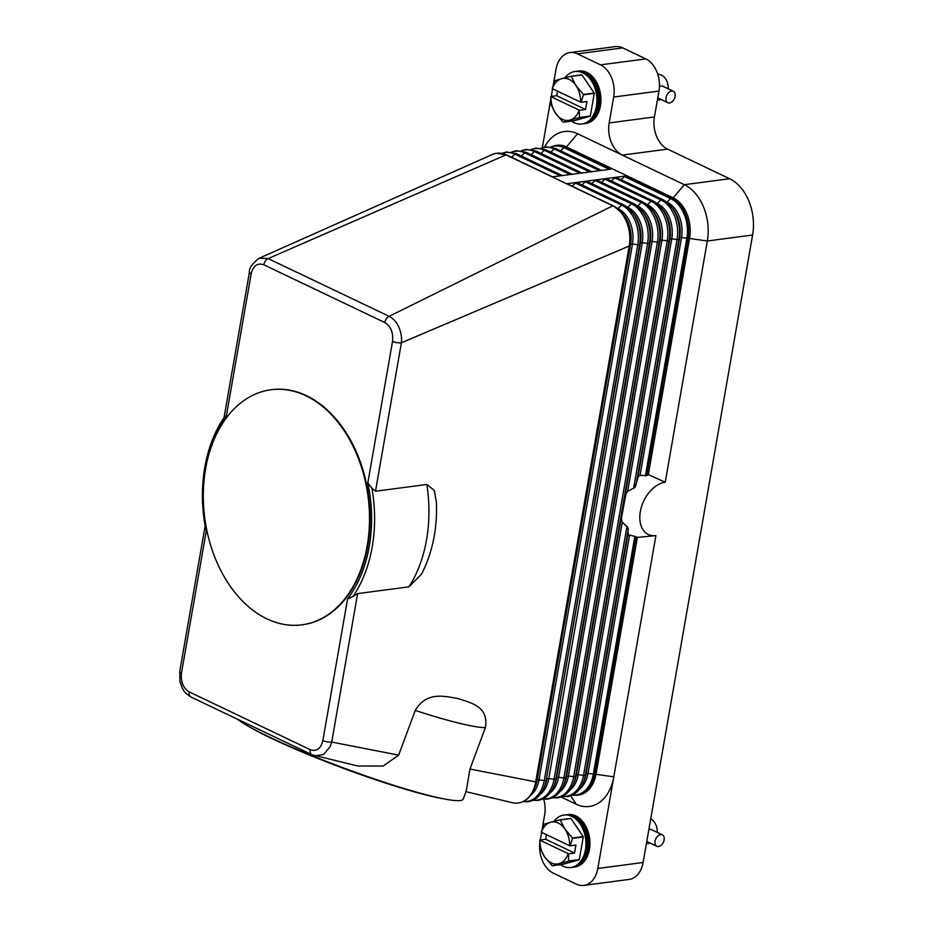 <?xml version="1.0" encoding="UTF-8"?>
<svg xmlns="http://www.w3.org/2000/svg" width="932" height="932" viewBox="0 0 932 932"><rect width="100%" height="100%" fill="white"/><g stroke="black" fill="none" stroke-linecap="round" stroke-linejoin="round"><path stroke-width="1.4" d="M560.645 150.856L563.907 147.652A2.12 1.386 -64.5 0 1 564.909 147.105A31.758 22.053 -97.5 0 0 555.542 145.497L557.056 145.299A31.758 22.053 82.5 0 1 566.423 146.906L564.909 147.105L611.077 169.135L552.198 176.894L566.621 183.779L576.442 182.486A2.12 1.386 -64.5 0 1 577.001 182.567L623.17 204.597A2.12 1.386 -64.5 0 1 623.461 204.819A31.304 21.751 -97.5 0 1 631.884 211.739A31.304 21.751 -97.5 0 1 639.655 244.452L640.435 242.972A27.972 19.432 -97.5 0 0 633.492 213.743L623.17 204.597A2.12 1.386 -64.5 0 0 622.611 204.516A2.12 1.386 -64.5 0 0 621.609 205.063L575.44 183.033A2.12 1.386 -64.5 0 1 576.442 182.486L625.512 176.02L671.669 198.05L673.184 197.852A31.758 22.053 82.5 0 1 689.61 238.056L648.334 474.586L665.227 482.228L707.33 240.992L752.613 235.015A44.456 30.884 -97.5 0 0 748.909 201.195A44.456 30.884 -97.5 0 0 729.616 178.723L684.333 184.699A44.456 30.884 82.5 0 1 703.613 207.172A44.456 30.884 82.5 0 1 707.33 240.992L688.096 238.254A31.758 22.053 -97.5 0 0 671.669 198.05A2.12 1.386 -64.5 0 0 670.667 198.586L624.51 176.556A2.12 1.386 -64.5 0 1 625.512 176.02M581.987 184.944L585.249 181.74A2.12 1.386 -64.5 0 1 586.251 181.192A2.12 1.386 -64.5 0 1 586.822 181.274L632.979 203.304A2.12 1.386 -64.5 0 1 633.271 203.525A31.304 21.751 -97.5 0 1 641.705 210.446A31.304 21.751 -97.5 0 1 649.464 243.159L650.245 241.679A27.972 19.432 -97.5 0 0 643.301 212.449L632.979 203.304A2.12 1.386 -64.5 0 0 632.42 203.223A2.12 1.386 -64.5 0 0 631.418 203.77L585.249 181.74M577.572 133.754L566.423 146.906L673.184 197.852L684.333 184.699L577.572 133.754A44.456 30.884 -97.5 0 0 544.661 146.976M542.331 147.617L550.637 100.027M551.266 96.427L552.594 88.796M553.282 84.847L555.961 69.504A25.409 17.65 82.5 0 1 563.988 55.011A25.409 17.65 82.5 0 1 569.953 52.576A25.409 17.65 82.5 0 1 577.444 53.858L600.534 64.867A25.409 17.65 82.5 0 1 611.555 77.717A25.409 17.65 82.5 0 1 613.675 97.033L609.155 122.931A25.409 17.65 -97.5 0 0 611.276 142.258A25.409 17.65 -97.5 0 0 622.296 155.096L667.58 149.12A25.409 17.65 82.5 0 1 656.559 136.282A25.409 17.65 82.5 0 1 654.439 116.954L609.155 122.931M353.03 596.457L347.566 598.961A120.671 83.822 82.5 0 0 367.825 482.951L392.547 341.322A6.349 1.876 9.9 0 0 396.939 342.603A6.349 1.876 9.9 0 0 399.059 342.848A6.349 1.876 9.9 0 0 401.401 342.79L401.541 337.862C400.376 327.377 396.228 320.189 389.11 316.309L268.136 258.595L259.236 258.211L492.352 154.491A31.758 22.053 82.5 0 1 496.663 153.267A31.758 22.053 82.5 0 1 506.029 154.863L552.198 176.894M392.547 341.322C393.409 332.538 390.811 326.27 384.765 322.519L263.803 264.793C257.5 262.626 253.283 265.643 251.162 273.857A6.349 1.876 -170.1 0 1 249.427 272.214A6.349 1.876 -170.1 0 1 249.427 272.167A6.349 1.876 -170.1 0 1 249.438 272.144L224.03 417.699M224.018 417.792L226.441 415.486L251.162 273.857M179.76 671.389A6.349 1.876 9.9 0 0 179.748 671.436A6.349 1.876 9.9 0 0 179.736 671.494A6.349 1.876 9.9 0 0 181.472 673.125L206.193 531.496A120.671 83.822 82.5 0 1 202.663 486.737A120.671 83.822 82.5 0 1 226.441 415.486M615.691 177.313A2.12 1.386 -64.5 0 1 616.262 177.395L662.419 199.425A2.12 1.386 -64.5 0 1 662.722 199.634A31.304 21.751 -97.5 0 1 671.145 206.566A31.304 21.751 -97.5 0 1 678.915 239.279L679.684 237.788A27.972 19.432 -97.5 0 0 672.741 208.558L662.419 199.425A2.12 1.386 -64.5 0 0 661.86 199.343A2.12 1.386 -64.5 0 0 660.858 199.891L614.689 177.861A2.12 1.386 -64.5 0 1 615.691 177.313M621.248 179.771L624.51 176.556M639.177 475.6A38.107 24.978 115.5 0 0 638.292 476.403L640.028 475.425L646.668 475.611A35.707 23.405 -64.5 0 1 648.334 474.586M665.227 482.228A28.368 18.593 -64.5 0 0 640.331 511.586A28.368 18.593 -64.5 0 0 655.907 535.609L637.372 537.38A35.707 23.405 -64.5 0 1 636.008 536.739L628.133 534.642L628.017 527.605L622.273 522.188L621.341 518.588L626.024 493.611L627.655 491.339L635.042 487.343L638.292 476.403M626.665 492.376A38.107 24.978 115.5 0 0 625.454 495.055M621.341 518.588A38.107 24.978 115.5 0 0 621.656 521.058M628.133 534.642A38.107 24.978 115.5 0 0 628.774 535.236M637.372 537.38L596.084 773.909A31.758 22.053 82.5 0 1 578.597 795.066L577.094 795.264A31.758 22.053 -97.5 0 0 594.581 774.108L636.008 536.739M655.907 535.609L597.808 868.473A25.409 17.65 82.5 0 1 589.793 882.953A25.409 17.65 82.5 0 1 583.816 885.4A25.409 17.65 82.5 0 1 576.326 884.119L553.247 873.098A25.409 17.65 82.5 0 1 542.226 860.259A25.409 17.65 82.5 0 1 539.64 845.312M605.882 178.606A2.12 1.386 -64.5 0 1 606.441 178.688L652.61 200.718A2.12 1.386 -64.5 0 1 652.901 200.939A31.304 21.751 -97.5 0 1 661.324 207.859A31.304 21.751 -97.5 0 1 669.094 240.573L669.875 239.081A27.972 19.432 -97.5 0 0 662.932 209.863L652.61 200.718A2.12 1.386 -64.5 0 0 652.051 200.636A2.12 1.386 -64.5 0 0 651.049 201.184L604.88 179.154A2.12 1.386 -64.5 0 1 605.882 178.606M611.427 181.064L614.689 177.861M596.072 179.899A2.12 1.386 -64.5 0 1 596.631 179.981L642.8 202.011A2.12 1.386 -64.5 0 1 643.092 202.232A31.304 21.751 -97.5 0 1 651.515 209.152A31.304 21.751 -97.5 0 1 659.285 241.866L660.054 240.386A27.972 19.432 -97.5 0 0 653.111 211.156L642.8 202.011A2.12 1.386 -64.5 0 0 642.23 201.929A2.12 1.386 -64.5 0 0 641.228 202.477L595.059 180.447A2.12 1.386 -64.5 0 1 596.072 179.899M601.618 182.357L604.88 179.154M591.808 183.651L595.059 180.447M384.765 322.519A6.349 4.159 -64.5 0 1 386.326 318.767A6.349 4.159 -64.5 0 1 389.11 316.309L612.79 205.809L566.621 183.779A2.12 1.386 -64.5 0 1 567.192 183.86L613.361 205.89A2.12 1.386 -64.5 0 1 613.652 206.112A31.304 21.751 -97.5 0 1 622.075 213.032L613.361 205.89A2.12 1.386 -64.5 0 0 612.79 205.809A31.758 22.053 82.5 0 1 629.216 246.025A2.12 0.629 9.9 0 0 629.846 245.757A31.304 21.751 -97.5 0 0 622.075 213.032L623.671 215.036A27.972 19.432 -97.5 0 1 630.615 244.266A2.12 0.629 -170.1 0 1 631.244 243.998A2.12 0.629 -170.1 0 1 632.478 244.021A27.972 19.432 -97.5 0 0 618.009 208.605L617.101 208.174M572.178 186.249L575.44 183.033M312.546 754.978L314.993 755.84L323.614 754.466L330.196 746.649L331.722 742.058L398.651 755.13L415.264 710.452C426.786 690.717 445.531 696.6 457.95 698.534C469.612 702.495 489.23 706.025 485.362 727.624L469.961 769.04L535.702 781.878A31.758 22.053 82.5 0 1 518.215 803.023A31.758 22.053 82.5 0 1 512.437 802.708A31.758 22.053 82.5 0 1 512.029 802.603M375.491 491.246L426.821 484.477L434.289 490.337L436.397 502.301C437.434 528.677 432.506 552.583 421.625 574.007L408.962 586.834L357.632 593.602L352.995 596.445A122.791 85.29 -97.5 0 0 371.891 488.147L375.491 491.246L401.401 342.79L629.216 246.025L535.702 781.878A2.12 0.629 9.9 0 0 536.319 781.598L630.615 244.266L537.1 780.119A2.12 0.629 -170.1 0 1 537.717 779.851A2.12 0.629 -170.1 0 1 538.952 779.874L632.478 244.021L637.803 244.697A2.12 0.629 9.9 0 0 639.037 244.72A2.12 0.629 9.9 0 0 639.655 244.452L546.14 780.305L640.435 242.972A2.12 0.629 -170.1 0 1 641.053 242.704A2.12 0.629 -170.1 0 1 642.288 242.728A27.972 19.432 -97.5 0 0 627.818 207.312L626.921 206.881M436.397 502.301L436.432 503.292M357.632 593.602L331.722 742.058A6.349 1.876 -170.1 0 1 329.369 742.117A6.349 1.876 -170.1 0 1 327.248 741.884A6.349 1.876 -170.1 0 1 322.856 740.591L347.578 598.961M237.194 719.085A122.791 12.524 20.4 0 0 268.999 736.886A122.791 12.524 20.4 0 0 391.673 784.639A122.791 12.524 20.4 0 0 463.216 799.085L466.233 790.953L469.961 769.04M357.795 765.999L383.157 766.046L398.651 755.13M367.814 482.951L371.926 488.147M271.2 389.727A118.55 82.354 82.5 0 1 271.503 389.692A118.55 82.354 82.5 0 1 306.477 395.669A118.55 82.354 82.5 0 1 370.086 521.431A118.55 82.354 82.5 0 1 302.516 624.755A118.55 82.354 82.5 0 1 302.213 624.801M305.871 395.75A118.55 82.354 82.5 0 1 369.491 521.512A118.55 82.354 82.5 0 1 301.91 624.836A118.55 82.354 82.5 0 1 266.936 618.86A118.55 82.354 82.5 0 1 203.327 493.098A118.55 82.354 82.5 0 1 270.909 389.762A118.55 82.354 82.5 0 1 305.871 395.75M224.053 417.606A122.791 85.29 -97.5 0 0 202.687 486.178L202.663 486.737M263.803 264.793A6.349 4.159 -64.5 0 1 265.364 261.042A6.349 4.159 -64.5 0 1 268.136 258.595L506.029 154.863A2.12 1.386 -64.5 0 1 506.6 154.945L552.758 176.975M312.103 754.827A6.349 4.159 -64.5 0 1 312.022 754.792L358.436 766.151M248.728 726.482A118.55 12.093 20.4 0 0 271.433 738.342A118.55 12.093 20.4 0 0 442.84 798.689M561.017 796.977L576.209 804.223A44.456 30.884 -97.5 0 0 613.804 776.845L594.581 774.108A2.12 0.629 9.9 0 1 593.346 774.084L634.832 536.401M613.675 97.033L658.959 91.056A25.409 17.65 -97.5 0 0 656.839 71.741A25.409 17.65 -97.5 0 0 645.818 58.902L600.534 64.867M752.613 235.015L643.103 862.496L597.808 868.473M583.816 885.4L629.112 879.424A25.409 17.65 -97.5 0 0 635.088 876.989A25.409 17.65 -97.5 0 0 643.103 862.496M542.284 828.408L544.626 815.046A25.409 17.65 -97.5 0 0 543.706 799.19M540.269 839.977L541.597 832.346M658.959 91.056L654.439 116.954M577.444 53.858L622.739 47.882L645.818 58.902M622.739 47.882A25.409 17.65 -97.5 0 0 615.248 46.6L569.953 52.576M667.58 149.12L729.616 178.723M560.458 864.651A26.457 18.384 -97.5 0 0 563.056 866.189A26.457 18.384 -97.5 0 0 570.862 867.529L572.796 867.273A26.457 18.384 -97.5 0 0 587.882 844.206A26.457 18.384 -97.5 0 0 573.681 816.129A26.457 18.384 -97.5 0 0 565.875 814.801L563.942 815.057A26.457 18.384 -97.5 0 0 553.992 821.337M570.862 867.529A26.457 18.384 -97.5 0 0 585.948 844.462A26.457 18.384 -97.5 0 0 571.747 816.385A26.457 18.384 -97.5 0 0 563.942 815.057M573.331 867.191A26.457 18.384 -97.5 0 0 573.867 867.133A26.457 18.384 -97.5 0 0 588.954 844.066A26.457 18.384 -97.5 0 0 574.753 815.989A26.457 18.384 -97.5 0 0 566.947 814.661A26.457 18.384 -97.5 0 0 566.411 814.743M566.947 814.661L567.926 814.521A26.457 18.384 82.5 0 1 575.731 815.861A26.457 18.384 82.5 0 1 589.933 843.938A26.457 18.384 82.5 0 1 574.846 866.993L573.867 867.133M560.202 819.927L565.002 829.142A21.168 14.702 -97.5 0 0 558.256 823.038A21.168 14.702 -97.5 0 0 550.579 822.257L559.969 819.822A24.348 16.916 82.5 0 1 560.085 819.869A24.348 16.916 82.5 0 1 560.202 819.927L570.978 818.506L583.199 836.598L572.423 838.008A24.348 16.916 82.5 0 1 572.493 838.357L570.081 845.825L575.941 845.056L574.555 853.025L568.683 853.794L568.543 860.982A24.348 16.916 82.5 0 1 568.38 861.203L552.21 865.746A24.348 16.916 82.5 0 1 552.093 865.688A24.348 16.916 82.5 0 1 551.977 865.63L544.556 856.764A21.168 14.702 -97.5 0 0 551.301 862.869A21.168 14.702 -97.5 0 0 558.99 863.649A21.168 14.702 -97.5 0 0 568.229 853.677L568.683 853.794M572.493 838.357L583.257 836.936A24.348 16.916 -97.5 0 0 583.199 836.598M583.257 836.936L579.32 859.56L568.543 860.982M568.38 861.203L579.145 859.782A24.348 16.916 -97.5 0 0 579.32 859.56M579.145 859.782L562.986 864.325L552.21 865.746M570.978 818.506A24.348 16.916 -97.5 0 0 570.862 818.447A24.348 16.916 -97.5 0 0 570.745 818.401L559.969 819.822M543.636 824.587A24.348 16.916 82.5 0 1 543.81 824.354L550.579 822.257A21.168 14.702 -97.5 0 0 541.341 832.229L543.636 824.587M539.838 840.035L539.954 840.186A21.168 14.702 -97.5 0 0 544.556 856.764L539.756 847.549A24.348 16.916 82.5 0 1 539.686 847.211L539.838 840.035L545.698 839.254L546.502 834.688M570.081 845.825L569.615 845.708A21.168 14.702 -97.5 0 0 565.002 829.142L572.423 838.008M568.229 853.677L539.954 840.186M545.698 839.254L574.555 853.025M541.341 832.229L569.615 845.708M646.389 843.681L650.047 843.204A12.699 8.819 -97.5 0 0 650.315 843.157M656.408 826.218L656.582 826.754A10.59 7.351 -97.5 0 1 657.293 832.206L657.281 832.416A12.699 8.819 -97.5 0 0 656.408 826.218A12.699 8.819 -97.5 0 0 650.734 818.785M648.893 829.317L651.258 829.538L662.326 834.816A6.349 4.159 -64.5 0 1 664.12 839.953A6.349 4.159 -64.5 0 1 656.862 846.279A6.349 4.159 -64.5 0 1 655.068 841.153A6.349 4.159 -64.5 0 1 662.326 834.816M571.351 867.447A26.457 18.384 -97.5 0 0 586.904 844.683A26.457 18.384 -97.5 0 0 572.714 816.257A26.457 18.384 -97.5 0 0 564.431 814.999M571.456 121.102A26.457 18.384 -97.5 0 0 574.054 122.64A26.457 18.384 -97.5 0 0 581.859 123.968L583.793 123.723A26.457 18.384 -97.5 0 0 598.88 100.656A26.457 18.384 -97.5 0 0 584.679 72.579A26.457 18.384 -97.5 0 0 576.873 71.251L574.939 71.508A26.457 18.384 -97.5 0 0 564.99 77.775M581.859 123.968A26.457 18.384 -97.5 0 0 596.934 100.912A26.457 18.384 -97.5 0 0 582.745 72.836A26.457 18.384 -97.5 0 0 574.939 71.508M584.329 123.641A26.457 18.384 -97.5 0 0 584.865 123.572A26.457 18.384 -97.5 0 0 599.94 100.516A26.457 18.384 -97.5 0 0 585.75 72.44A26.457 18.384 -97.5 0 0 577.945 71.112A26.457 18.384 -97.5 0 0 577.409 71.193M577.945 71.112L578.923 70.972A26.457 18.384 82.5 0 1 586.729 72.312A26.457 18.384 82.5 0 1 600.93 100.388A26.457 18.384 82.5 0 1 585.844 123.443L584.865 123.572M571.2 76.377L581.964 74.956A24.348 16.916 -97.5 0 0 581.848 74.898A24.348 16.916 -97.5 0 0 581.731 74.84L570.966 76.261A24.348 16.916 82.5 0 1 571.083 76.319A24.348 16.916 82.5 0 1 571.2 76.377L575.999 85.593A21.168 14.702 -97.5 0 0 569.254 79.488A21.168 14.702 -97.5 0 0 561.577 78.707L570.966 76.261M581.964 74.956L594.185 93.037L583.42 94.458A24.348 16.916 82.5 0 1 583.479 94.796L594.255 93.386A24.348 16.916 -97.5 0 0 594.185 93.037M594.255 93.386L590.306 116.011L579.541 117.432A24.348 16.916 82.5 0 1 579.366 117.653L590.142 116.232A24.348 16.916 -97.5 0 0 590.306 116.011M590.142 116.232L573.972 120.776L563.208 122.197A24.348 16.916 82.5 0 1 563.079 122.139A24.348 16.916 82.5 0 1 562.963 122.08L555.554 113.215A21.168 14.702 -97.5 0 0 562.299 119.319A21.168 14.702 -97.5 0 0 569.976 120.1L563.208 122.197M579.366 117.653L569.976 120.1A21.168 14.702 -97.5 0 0 579.215 110.127L579.541 117.432M583.479 94.796L581.067 102.275L586.939 101.506L585.541 109.475L579.681 110.244M581.067 102.275L580.601 102.159A21.168 14.702 -97.5 0 0 575.999 85.593L583.42 94.458M550.824 96.474L550.94 96.637A21.168 14.702 -97.5 0 0 555.554 113.215L550.754 104A24.348 16.916 82.5 0 1 550.684 103.662L550.824 96.474L556.695 95.705L557.487 91.138M552.21 88.517L554.633 81.037A24.348 16.916 82.5 0 1 554.796 80.804L561.577 78.707A21.168 14.702 -97.5 0 0 552.338 88.668L552.21 88.517M552.338 88.668L580.601 102.159M556.695 95.705L585.541 109.475M579.215 110.127L550.94 96.637M657.386 100.132L661.044 99.654A12.699 8.819 -97.5 0 0 661.301 99.608M667.394 82.668L667.568 83.204A10.59 7.351 -97.5 0 1 668.291 88.656L668.279 88.866A12.699 8.819 -97.5 0 0 667.394 82.668A12.699 8.819 -97.5 0 0 661.464 75.108A12.699 8.819 -97.5 0 0 657.817 74.455M659.448 85.942L662.256 85.989L673.323 91.266A6.349 4.159 -64.5 0 1 675.118 96.404A6.349 4.159 -64.5 0 1 667.848 102.73A6.349 4.159 -64.5 0 1 666.054 97.604A6.349 4.159 -64.5 0 1 673.323 91.266M582.337 123.898A26.457 18.384 -97.5 0 0 597.901 101.134A26.457 18.384 -97.5 0 0 583.712 72.708A26.457 18.384 -97.5 0 0 575.417 71.449M523.4 801.45A31.304 21.751 -97.5 0 0 544.276 780.55A2.12 0.629 9.9 0 0 545.511 780.573A2.12 0.629 9.9 0 0 546.14 780.305A31.304 21.751 -97.5 0 1 543.74 788.379C540.222 796.126 534.98 800.576 528.025 801.73L523.015 801.637M530.459 795.567A27.972 19.432 -97.5 0 0 538.952 779.874L544.276 780.55L637.803 244.697A31.304 21.751 -97.5 0 0 621.609 205.063L618.009 208.605A2.12 1.386 115.5 0 1 617.846 208.756M551.15 146.976A31.304 21.751 82.5 0 1 563.907 147.652L609.4 169.356M550.835 152.149L554.097 148.945A2.12 1.386 -64.5 0 1 555.099 148.398A2.12 1.386 -64.5 0 1 555.658 148.479L545.733 146.79L540.921 148.188M541.341 148.27A31.304 21.751 82.5 0 1 554.097 148.945L599.591 170.649M541.026 153.442L544.288 150.238A2.12 1.386 -64.5 0 1 545.29 149.691A2.12 1.386 -64.5 0 1 545.849 149.772L535.923 148.095L531.112 149.481M531.52 149.563A31.304 21.751 82.5 0 1 544.288 150.238L589.77 171.942M531.205 154.747L534.467 151.532A2.12 1.386 -64.5 0 1 535.469 150.984A2.12 1.386 -64.5 0 1 536.04 151.066L526.102 149.388L521.303 150.774M521.71 150.856A31.304 21.751 82.5 0 1 534.467 151.532L579.96 173.236M521.396 156.04L524.658 152.825A2.12 1.386 -64.5 0 1 525.66 152.277A2.12 1.386 -64.5 0 1 526.219 152.359L516.293 150.681L511.482 152.079M511.889 152.149A31.304 21.751 82.5 0 1 524.658 152.825L570.151 174.529M511.586 157.333L514.837 154.118A2.12 1.386 -64.5 0 1 515.85 153.57A2.12 1.386 -64.5 0 1 516.41 153.652L506.472 151.974L501.672 153.372M502.08 153.442A31.304 21.751 82.5 0 1 514.837 154.118L560.33 175.822M666.916 202.279A2.12 1.386 115.5 0 0 667.079 202.127L666.17 201.696M637.872 477.394L679.684 237.788A2.12 0.629 -170.1 0 1 680.313 237.52A2.12 0.629 -170.1 0 1 681.548 237.544A27.972 19.432 -97.5 0 0 667.079 202.127L670.667 198.586A31.304 21.751 -97.5 0 1 686.861 238.231A2.12 0.629 9.9 0 0 688.096 238.254L646.668 475.611M640.028 475.425L681.548 237.544L686.861 238.231L645.387 475.914M635.997 485.153L678.915 239.279A2.12 0.629 9.9 0 1 678.286 239.547A2.12 0.629 9.9 0 1 677.051 239.524A31.304 21.751 -97.5 0 0 660.858 199.891L657.258 203.432L656.361 203.001M562.648 796.278A31.304 21.751 -97.5 0 0 583.525 775.377A2.12 0.629 9.9 0 0 584.76 775.401A2.12 0.629 9.9 0 0 585.389 775.133L628.296 529.26M629.543 535.516L588.022 773.397L593.346 774.084A31.304 21.751 -97.5 0 1 572.458 794.984M627.982 534.048L586.158 773.642A2.12 0.629 -170.1 0 1 586.787 773.374A2.12 0.629 -170.1 0 1 588.022 773.397A27.972 19.432 -97.5 0 1 579.529 789.089M585.389 775.133L586.158 773.642A27.972 19.432 -97.5 0 1 584.026 780.853L583.001 783.195A31.304 21.751 -97.5 0 0 585.389 775.133M622.273 522.188L578.213 774.69L583.525 775.377L627.003 526.277M621.609 515.629L576.349 774.935A2.12 0.629 -170.1 0 1 576.978 774.667A2.12 0.629 -170.1 0 1 578.213 774.69A27.972 19.432 -97.5 0 1 569.72 790.383M574.695 793.54A31.304 21.751 -97.5 0 0 583.001 783.195C579.471 790.953 574.228 795.404 567.273 796.557L562.276 796.452M657.095 203.572A2.12 1.386 115.5 0 0 657.258 203.432A27.972 19.432 -97.5 0 1 671.727 238.837L677.051 239.524L633.574 488.624M624.615 498.387L669.875 239.081A2.12 0.629 -170.1 0 1 670.492 238.813A2.12 0.629 -170.1 0 1 671.727 238.837L627.655 491.339M535.434 798.712A31.304 21.751 -97.5 0 0 543.74 788.379L544.777 786.026A27.972 19.432 -97.5 0 0 546.909 778.826A2.12 0.629 -170.1 0 1 547.538 778.558A2.12 0.629 -170.1 0 1 548.762 778.581L554.086 779.257A2.12 0.629 9.9 0 0 555.321 779.28A2.12 0.629 9.9 0 0 555.95 779.012L556.719 777.533A2.12 0.629 -170.1 0 1 557.348 777.265A2.12 0.629 -170.1 0 1 558.583 777.288L563.907 777.964A2.12 0.629 9.9 0 0 565.142 777.987A2.12 0.629 9.9 0 0 565.759 777.719L566.539 776.228A2.12 0.629 -170.1 0 1 567.157 775.96A2.12 0.629 -170.1 0 1 568.392 775.983L573.716 776.671A2.12 0.629 9.9 0 0 574.951 776.694A2.12 0.629 9.9 0 0 575.58 776.426L669.094 240.573A2.12 0.629 9.9 0 1 668.477 240.84A2.12 0.629 9.9 0 1 667.242 240.817A31.304 21.751 -97.5 0 0 651.049 201.184L647.449 204.725L646.54 204.294M575.58 776.426L576.349 774.935A27.972 19.432 -97.5 0 1 574.217 782.146L573.18 784.488A31.304 21.751 -97.5 0 0 575.58 776.426M564.885 794.833A31.304 21.751 -97.5 0 0 573.18 784.488C569.662 792.247 564.419 796.697 557.464 797.85L552.455 797.745M647.286 204.865A2.12 1.386 115.5 0 0 647.449 204.725A27.972 19.432 -97.5 0 1 661.918 240.13L667.242 240.817L573.716 776.671A31.304 21.751 -97.5 0 1 552.839 797.571M555.064 796.126A31.304 21.751 -97.5 0 0 563.371 785.781L564.396 783.439A27.972 19.432 -97.5 0 0 566.539 776.228L660.054 240.386A2.12 0.629 -170.1 0 1 660.683 240.107A2.12 0.629 -170.1 0 1 661.918 240.13L568.392 775.983A27.972 19.432 -97.5 0 1 559.899 791.676M542.645 799.039L547.655 799.143C554.61 797.99 559.852 793.54 563.371 785.781A31.304 21.751 -97.5 0 0 565.759 777.719L659.285 241.866A2.12 0.629 9.9 0 1 658.656 242.134A2.12 0.629 9.9 0 1 657.421 242.11A31.304 21.751 -97.5 0 0 641.228 202.477L637.639 206.019L636.731 205.588M637.476 206.158A2.12 1.386 115.5 0 0 637.639 206.019A27.972 19.432 -97.5 0 1 652.097 241.435L657.421 242.11L563.907 777.964A31.304 21.751 -97.5 0 1 543.018 798.864M545.255 797.419A31.304 21.751 -97.5 0 0 553.561 787.086L554.587 784.732A27.972 19.432 -97.5 0 0 556.719 777.533L650.245 241.679A2.12 0.629 -170.1 0 1 650.862 241.411A2.12 0.629 -170.1 0 1 652.097 241.435L558.583 777.288A27.972 19.432 -97.5 0 1 550.09 792.969M532.836 800.343L537.834 800.437C544.789 799.283 550.031 794.833 553.561 787.086A31.304 21.751 -97.5 0 0 555.95 779.012L649.464 243.159A2.12 0.629 9.9 0 1 648.847 243.427A2.12 0.629 9.9 0 1 647.612 243.403A31.304 21.751 -97.5 0 0 631.418 203.77L627.818 207.312A2.12 1.386 115.5 0 1 627.655 207.463M540.28 794.274A27.972 19.432 -97.5 0 0 548.762 778.581L642.288 242.728L647.612 243.403L554.086 779.257A31.304 21.751 -97.5 0 1 533.209 800.157M536.319 781.598L537.1 780.119A27.972 19.432 -97.5 0 1 534.956 787.319L533.931 789.672A31.304 21.751 -97.5 0 0 536.319 781.598M525.625 800.006A31.304 21.751 -97.5 0 0 533.931 789.672C530.401 797.419 525.17 801.881 518.215 803.023M415.264 710.452A122.791 12.524 20.4 0 0 485.362 727.624M181.472 673.125C180.633 681.944 183.22 688.212 189.254 691.928L310.228 749.654C316.542 751.798 320.759 748.78 322.856 740.591M310.228 749.654A6.349 4.159 -64.5 0 0 310.519 753.149A6.349 4.159 -64.5 0 0 312.022 754.78A6.349 4.159 -64.5 0 1 312.022 754.78L191.048 697.066A6.349 4.159 -64.5 0 1 191.048 697.066A6.349 4.159 -64.5 0 1 189.546 695.435A6.349 4.159 -64.5 0 1 189.254 691.928M426.821 484.477A122.791 85.29 82.5 0 1 408.962 586.834M576.209 804.223L570.699 795.73M550.742 146.895L555.542 145.497M555.658 148.479L601.827 170.509M545.849 149.772L592.018 171.803M536.04 151.066L582.209 173.096M526.219 152.359L572.388 174.389M516.41 153.652L562.578 175.682M496.663 153.267L506.6 154.945M205.122 526.032L179.748 671.436L179.946 681.49L182.299 688.166C183.977 690.111 182.124 691.02 191.06 697.066M577.094 795.264L572.085 795.159M301.91 624.836L302.516 624.755M270.909 389.762L271.503 389.692M249.427 272.167C248.937 268.23 252.211 263.57 259.247 258.199M512.437 802.708L465.581 791.583M646.773 841.468L656.862 846.279M667.848 102.73L657.771 97.918"/></g></svg>
